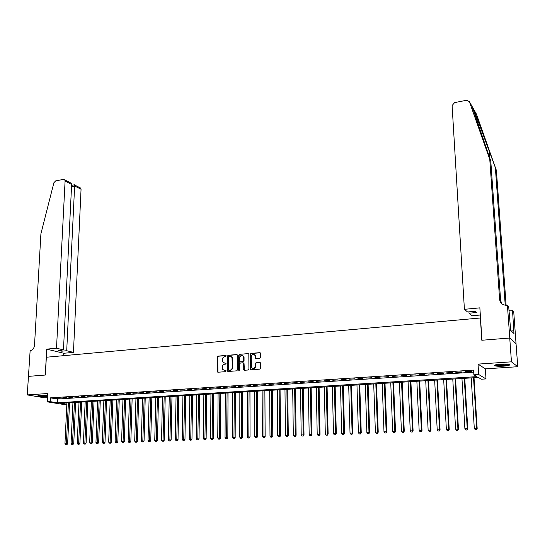 <?xml version="1.0" encoding="UTF-8"?>
<svg xmlns="http://www.w3.org/2000/svg" width="545" height="545" viewBox="0 0 545 545"><rect width="100%" height="100%" fill="white"/><g stroke="black" fill="none" stroke-linecap="round" stroke-linejoin="round"><path stroke-width="0.82" d="M226.223 355.994L225.719 355.469L218.068 356.096L217.346 356.961L217.353 371.901L217.952 372.228L225.63 371.663L226.073 370.764L222.673 369.51L222.346 366.962C222.496 365.382 223.273 364.455 224.676 364.189L225.671 364.115L226.114 363.229L224.683 363.059L222.701 361.955L222.394 359.448C222.544 357.874 223.314 356.948 224.717 356.675L226.223 355.994M500.623 364.128C495.664 364.564 493.736 365.116 494.833 365.797C496.481 366.274 499.356 366.397 503.444 366.172C508.424 365.75 510.372 365.191 509.289 364.496C507.627 364.019 504.738 363.903 500.623 364.128M47.585 395.466L40.112 395.268C38.286 395.404 37.612 395.622 38.075 395.902C40.057 396.467 43.198 396.671 47.49 396.515L47.524 396.515M259.767 358.453L260.517 357.568L260.496 353.419L259.747 352.663L250.938 353.385L250.196 354.264L250.298 369.381L250.966 369.796L259.808 369.142L260.565 368.256L260.476 362.895L259.788 362.445L255.993 362.738L255.251 363.624L255.258 366.117C254.44 368.665 253.173 369.074 251.456 367.357L251.245 356.696C252.083 354.127 253.35 353.732 255.053 355.497L255.298 358.324L255.987 358.753L259.767 358.453M28.306 376.391L45.29 375.035L46.686 349.141L56.51 348.201L65.087 181.056L64.807 179.911L63.458 179.38L55.631 180.913L53.887 182.766L40.909 233.791L34.512 345.23C34.09 348.344 32.625 350.169 30.132 350.721L27.25 394.921L47.688 393.524L47.245 401.842L50.276 401.651L50.474 397.857L473.591 370.089L473.884 374.817L478.694 374.51L486.004 378.925L481.344 379.204L478.381 377.46L60.679 403.334L66.831 404.329M28.333 376.384L45.378 375.028L46.339 357.234L480.37 317.98L481.807 340.25L509.732 338.029L511.455 361.826L478.033 364.108L478.694 374.51M237.443 355.313L236.714 354.563L228.123 355.272L227.394 356.137L227.428 371.131L228.048 371.479L236.68 370.845L237.416 369.973L237.443 355.313M239.459 354.332L248.159 353.616L248.827 354.032L248.915 369.122L248.173 370L244.426 370.273L243.765 369.885L243.683 363.529L242.947 362.766L240.474 362.963L239.739 363.835L239.732 370.048L238.703 370.123L238.724 355.204L239.459 354.332L248.159 353.616M509.732 338.029L516.047 343.697L517.75 366.717L511.455 361.826M27.25 394.921L44.888 397.857L47.463 397.687M60.311 398.02L56.66 398.259L60.311 398.02M66.429 397.625L62.757 397.864L66.429 397.625M72.594 397.223L68.895 397.462L72.594 397.223M78.807 396.815L75.074 397.06L78.807 396.815M85.061 396.413L81.3 396.658L85.061 396.413M91.362 395.997L87.575 396.249L91.362 395.997M97.719 395.588L93.897 395.834L97.719 395.588M104.115 395.173L100.266 395.418L104.115 395.173M110.56 394.75L106.684 395.002L110.56 394.75M117.059 394.328L113.156 394.58L117.059 394.328M123.599 393.899L119.668 394.158L123.599 393.899M130.194 393.47L126.236 393.728L130.194 393.47M136.843 393.04L132.851 393.299L136.843 393.04M143.539 392.604L139.513 392.863L143.539 392.604M150.284 392.162L146.23 392.427L150.284 392.162M157.089 391.719L153.002 391.984L157.089 391.719M163.943 391.269L159.821 391.542L163.943 391.269M170.851 390.82L166.695 391.092L170.851 390.82M177.806 390.37L173.623 390.642L177.806 390.37M184.823 389.913L180.606 390.186L184.823 389.913M191.895 389.45L187.65 389.73L191.895 389.45M199.027 388.987L194.742 389.266L199.027 388.987M206.208 388.517L201.895 388.803L206.208 388.517M213.456 388.047L209.103 388.333L213.456 388.047M220.752 387.57L216.365 387.856L220.752 387.57M228.117 387.093L223.688 387.379L228.117 387.093M235.535 386.609L231.073 386.902L235.535 386.609M243.016 386.119L238.519 386.412L243.016 386.119M250.557 385.628L246.02 385.928L250.557 385.628M258.16 385.138L253.589 385.431L258.16 385.138M265.824 384.634L261.219 384.933L265.824 384.634M273.549 384.13L268.903 384.436L273.549 384.13M281.343 383.625L276.662 383.932L281.343 383.625M289.204 383.115L284.476 383.421L289.204 383.115M297.127 382.597L292.365 382.91L297.127 382.597M305.118 382.079L300.315 382.392L305.118 382.079M313.177 381.555L308.334 381.868L313.177 381.555M321.298 381.023L316.42 381.343L321.298 381.023M329.5 380.492L324.568 380.812L329.5 380.492M337.764 379.954L332.797 380.274L337.764 379.954M346.102 379.409L341.088 379.736L346.102 379.409M354.509 378.857L349.454 379.191L354.509 378.857M362.99 378.305L357.895 378.639L362.99 378.305M371.547 377.753L366.404 378.087L371.547 377.753M380.178 377.188L374.987 377.528L380.178 377.188M388.885 376.622L383.653 376.963L388.885 376.622M397.666 376.05L392.386 376.391L397.666 376.05M406.529 375.471L401.202 375.818L406.529 375.471M415.467 374.892L410.092 375.239L415.467 374.892M424.487 374.299L419.064 374.653L424.487 374.299M433.588 373.706L428.118 374.068L433.588 373.706M442.772 373.114L437.247 373.468L437.839 373.775L443.351 373.414L442.772 373.114M452.037 372.507L446.464 372.869L447.036 373.175L452.595 372.814L452.037 372.507M461.383 371.901L455.763 372.262L456.315 372.569L461.928 372.208L461.383 371.901M50.474 397.857L57.593 399.049L473.721 372.16M465.682 371.963L471.343 371.595L470.819 371.281L465.151 371.656L465.682 371.963L465.662 371.622M478.033 364.108L485.35 368.849L517.75 366.717M485.35 368.849L486.004 378.925M66.824 404.492L64.603 404.628L47.245 401.842M50.276 401.651L57.409 402.803L476.97 376.636L473.884 374.817M57.593 399.049L57.409 402.803M217.462 372.037L217.462 371.533M243.949 370.123L243.949 369.592M419.691 374.953L419.67 374.613M437.839 373.775L437.819 373.434M447.036 373.175L447.016 372.834M456.315 372.569L456.301 372.228M224.131 363.024L224.683 363.059M226.018 363.099L225.065 363.174M224.124 370.566L224.642 370.593M225.971 370.634L225.024 370.709M226.066 355.592L218.456 356.219L217.734 357.084L217.939 372.228M237.143 354.679L228.505 355.394L227.776 356.26L228.028 371.486M228.914 356.335L228.403 356.941L228.348 369.748L228.852 370.28L229.908 370.205C231.325 369.939 232.109 369.013 232.259 367.425L232.007 357.431L229.97 356.246L228.914 356.335M230.944 356.41L232.388 357.554L232.667 358.767L232.633 367.534C232.49 369.129 231.707 370.055 230.297 370.314L229.241 370.396M243.37 362.888L244.058 363.644L244.385 370.28M239.834 354.461L239.098 355.333L239.255 370.655M243.69 357.343L243.486 356.396C241.789 354.734 240.543 355.156 239.746 357.663L239.827 361.43L240.481 361.819L242.947 361.628L243.683 360.749L243.69 357.343L244.058 357.466L243.853 356.519L242.593 355.483M244.058 357.466L244.058 360.872L243.322 361.744L240.856 361.935M254.127 354.502L255.421 355.619L255.912 358.753M252.791 368.44C254.386 368.781 255.333 368.045 255.625 366.233L255.258 366.117M260.217 362.568L256.361 362.861L255.619 363.74L255.625 366.233M260.197 352.785L251.306 353.514L250.564 354.393L250.918 369.796M66.899 402.946L64.95 443.753L67.635 443.814L69.562 402.782M66.32 444.74L65.707 444.761L66.783 444.788L66.32 444.74L68.404 402.85M65.707 444.761L64.95 443.753M67.635 443.814L66.783 444.788M47.565 395.799C44.05 396.004 41.202 395.868 39.029 395.37M40.568 395.241L47.136 395.411M38.538 395.452C40.895 395.929 43.9 396.086 47.558 395.922M508.526 364.305L506.285 364.952C501.277 365.559 497.687 365.525 495.507 364.85M496.659 364.591L507.341 364.142M494.874 365.061C497.796 365.695 501.809 365.681 506.918 365.034M56.51 348.201L63.465 349.917L58.513 350.387L61.776 351.184L66.715 350.721L73.446 352.383L81.055 189.272L74.706 186.002L71.531 186.608M66.715 350.721L74.679 185.007L80.776 188.154L81.055 189.272M63.67 355.667L63.785 353.269L73.446 352.383M46.686 349.141L63.785 353.269M63.465 349.917L71.64 184.428L65.087 181.056M79.693 187.596L80.776 188.154M61.776 351.184L61.83 350.074M69.154 182.159L71.095 183.161L71.64 184.428M472.147 106.541L490.779 161.041L500.623 300.499L501.87 303.783M473.714 109.327L476.473 114.225L496.406 170.442L473.714 109.327L472.304 106.997M464.408 309.322L452.098 105.567L454.584 102.617L466.649 100.246L469.368 101.602L489.771 159.351L499.622 299.457C500.303 303.333 502.722 305.275 506.87 305.275L507.409 305.227L509.779 338.023L481.957 340.243L479.859 307.85L464.408 309.322L467.549 311.978L475.247 311.256L476.664 312.503L469.013 313.218L468.925 311.849M507.409 305.227L508.683 306.576L510.679 330.434L513.976 333.54L512.538 310.657L513.744 311.938L516.047 343.697M516.095 343.691L509.779 338.023M490.779 161.041L489.771 159.351M496.406 170.442L506.114 305.309M505.235 305.241L495.453 168.848M480.322 315.01L472.031 315.766L469.013 313.218M512.538 310.657L509.003 310.984M508.969 310.493L510.14 310.882M513.771 330.788L511.278 330.992M72.948 402.571L71.054 443.528L73.745 443.582L75.619 402.408M72.43 444.516L71.817 444.536L72.894 444.563L72.43 444.516L74.467 402.476M71.817 444.536L71.054 443.528M73.745 443.582L72.894 444.563M79.039 402.196L77.213 443.296L79.904 443.357L81.716 402.026M78.596 444.291L77.976 444.311L79.052 444.332L78.596 444.291L80.571 402.101M77.976 444.311L77.213 443.296M79.904 443.357L79.052 444.332M85.177 401.815L83.412 443.065L86.11 443.126L87.854 401.651M84.802 444.059L84.175 444.08L85.258 444.107L84.802 444.059L86.723 401.719M84.175 444.08L83.412 443.065M86.11 443.126L85.258 444.107M91.362 401.433L89.653 442.826L92.357 442.887L94.047 401.263M91.049 443.828L90.422 443.855L91.505 443.875L91.049 443.828L92.916 401.338M90.422 443.855L89.653 442.826M92.357 442.887L91.505 443.875M97.589 401.045L95.947 442.594L98.652 442.656L100.273 400.882M97.351 443.596L96.717 443.616L97.8 443.644L97.351 443.596L99.156 400.95M96.717 443.616L95.947 442.594M98.652 442.656L97.8 443.644M103.863 400.657L102.283 442.356L104.994 442.417L106.554 400.493M103.7 443.364L103.059 443.385L104.143 443.412L103.7 443.364L105.437 400.561M103.059 443.385L102.283 442.356M104.994 442.417L104.143 443.412M110.185 400.268L108.673 442.118L111.384 442.179L112.876 400.098M110.09 443.126L109.45 443.153L110.533 443.174L110.09 443.126L111.773 400.166M109.45 443.153L108.673 442.118M111.384 442.179L110.533 443.174M116.555 399.873L115.104 441.872L117.822 441.934L119.246 399.703M116.535 442.887L115.887 442.915L116.971 442.935L116.535 442.887L118.149 399.771M115.887 442.915L115.104 441.872M117.822 441.934L116.971 442.935M122.966 399.471L121.59 441.627L124.308 441.695L125.663 399.308M123.02 442.649L122.373 442.676L123.456 442.697L123.02 442.649L124.58 399.376M122.373 442.676L121.59 441.627M124.308 441.695L123.456 442.697M129.431 399.076L128.116 441.382L130.841 441.45L132.135 398.906M129.56 442.411L128.906 442.431L129.996 442.458L129.56 442.411L131.052 398.974M128.906 442.431L128.116 441.382M130.841 441.45L129.996 442.458M135.943 398.668L134.697 441.137L137.429 441.205L138.648 398.504M136.148 442.165L135.487 442.186L136.584 442.213L136.148 442.165L137.578 398.572M135.487 442.186L134.697 441.137M137.429 441.205L136.584 442.213M142.504 398.266L141.332 440.891L144.064 440.953L145.215 398.095M142.79 441.92L142.122 441.941L143.219 441.968L142.79 441.92L144.153 398.163M142.122 441.941L141.332 440.891M144.064 440.953L143.219 441.968M149.112 397.857L148.015 440.639L150.754 440.701L151.83 397.687M149.48 441.675L148.805 441.695L149.902 441.723L149.48 441.675L150.774 397.755M148.805 441.695L148.015 440.639M150.754 440.701L149.902 441.723M155.775 397.441L154.746 440.387L157.491 440.449L158.493 397.271M156.224 441.423L155.543 441.45L156.64 441.477L156.224 441.423L157.451 397.339M155.543 441.45L154.746 440.387M157.491 440.449L156.64 441.477M162.485 397.026L161.531 440.128L164.277 440.197L165.21 396.855M163.016 441.171L162.335 441.198L163.432 441.225L163.016 441.171L164.174 396.923M162.335 441.198L161.531 440.128M164.277 440.197L163.432 441.225M169.25 396.61L168.371 439.876L171.123 439.938L171.975 396.44M169.863 440.919L169.175 440.946L170.272 440.973L169.863 440.919L170.953 396.501M169.175 440.946L168.371 439.876M171.123 439.938L170.272 440.973M176.069 396.188L175.265 439.617L178.017 439.686L178.794 396.017M176.764 440.667L176.069 440.694L177.173 440.714L176.764 440.667L177.779 396.079M176.069 440.694L175.265 439.617M178.017 439.686L177.173 440.714M182.936 395.759L182.207 439.359L184.966 439.42L185.661 395.588M183.713 440.408L183.018 440.435L184.121 440.462L183.713 440.408L184.66 395.656M183.018 440.435L182.207 439.359M184.966 439.42L184.121 440.462M189.858 395.329L189.21 439.093L191.969 439.161L192.589 395.159M190.723 440.149L190.021 440.176L191.125 440.203L190.723 440.149L191.595 395.227M190.021 440.176L189.21 439.093M191.969 439.161L191.125 440.203M196.834 394.9L196.261 438.827L199.027 438.895L199.565 394.73M197.787 439.89L197.079 439.917L198.182 439.944L197.787 439.89L198.584 394.791M197.079 439.917L196.261 438.827M199.027 438.895L198.182 439.944M203.857 394.464L203.374 438.562L206.139 438.63L206.596 394.294M204.906 439.624L204.191 439.651L205.302 439.679L204.906 439.624L205.629 394.355M204.191 439.651L203.374 438.562M206.139 438.63L205.302 439.679M210.942 394.028L210.54 438.289L213.313 438.364L213.688 393.858M212.08 439.365L211.365 439.386L212.475 439.413L212.08 439.365L212.727 393.912M211.365 439.386L210.54 438.289M213.313 438.364L212.475 439.413M218.089 393.585L217.762 438.023L220.541 438.091L220.827 393.415M219.315 439.093L218.593 439.12L219.703 439.147L219.315 439.093L219.88 393.47M218.593 439.12L217.762 438.023M220.541 438.091L219.703 439.147M225.283 393.136L225.044 437.751L227.824 437.819L228.028 392.965M226.604 438.827L225.875 438.854L226.986 438.882L226.604 438.827L227.088 393.027M225.875 438.854L225.044 437.751M227.824 437.819L226.986 438.882M232.538 392.686L232.388 437.471L235.167 437.54L235.29 392.516M233.955 438.555L233.219 438.582L234.33 438.609L233.955 438.555L234.357 392.577M233.219 438.582L232.388 437.471M235.167 437.54L234.33 438.609M239.848 392.236L239.786 437.192L242.573 437.267L242.6 392.066M241.367 438.282L240.624 438.309L241.735 438.337L241.367 438.282L241.687 392.121M240.624 438.309L239.786 437.192M242.573 437.267L241.735 438.337M247.219 391.78L247.246 436.913L250.039 436.988L249.978 391.61M248.833 438.003L248.084 438.03L249.201 438.064L248.833 438.003L249.072 391.664M248.084 438.03L247.246 436.913M250.039 436.988L249.201 438.064M254.651 391.317L254.767 436.634L257.56 436.702L257.41 391.147M256.368 437.73L255.612 437.758L256.729 437.785L256.368 437.73L256.518 391.201M255.612 437.758L254.767 436.634M257.56 436.702L256.729 437.785M262.138 390.854L262.349 436.347L265.149 436.422L264.897 390.683M263.957 437.451L263.194 437.478L264.311 437.506L263.957 437.451L264.018 390.738M263.194 437.478L262.349 436.347M265.149 436.422L264.311 437.506M269.686 390.39L269.993 436.061L272.793 436.136L272.452 390.213M271.608 437.165L270.845 437.192L271.962 437.219L271.608 437.165L271.587 390.268M270.845 437.192L269.993 436.061M272.793 436.136L271.962 437.219M277.303 389.913L277.698 435.775L280.505 435.843L280.069 389.743M279.326 436.879L278.55 436.906L279.674 436.94L279.326 436.879L279.21 389.798M278.55 436.906L277.698 435.775M280.505 435.843L279.674 436.94M284.974 389.443L285.471 435.482L288.278 435.557L287.746 389.266M287.106 436.593L286.323 436.62L287.447 436.654L286.902 389.321M286.323 436.62L285.471 435.482M288.278 435.557L287.447 436.654M292.713 388.96L293.305 435.189L296.119 435.264L295.485 388.789M294.954 436.307L294.164 436.334L295.288 436.361L294.654 388.844M294.164 436.334L293.305 435.189M296.119 435.264L295.288 436.361M300.513 388.476L301.208 434.89L304.021 434.965L303.286 388.306M302.863 436.014L302.066 436.041L303.197 436.068L302.468 388.36M302.066 436.041L301.208 434.89M304.021 434.965L303.197 436.068M308.375 387.992L309.172 434.59L311.992 434.665L311.154 387.822M310.841 435.721L310.037 435.748L311.168 435.775L310.35 387.87M310.037 435.748L309.172 434.59M311.992 434.665L311.168 435.775M316.304 387.502L317.204 434.29L320.024 434.365L319.084 387.331M318.88 435.421L318.076 435.448L319.207 435.482L319.227 434.215L318.3 387.379M318.076 435.448L317.204 434.29M320.024 434.365L319.207 435.482M324.302 387.005L325.31 433.983L328.131 434.065L327.089 386.834M326.993 435.121L326.183 435.148L327.307 435.183L327.341 433.909L326.312 386.882M326.183 435.148L325.31 433.983M328.131 434.065L327.307 435.183M332.368 386.507L333.479 433.677L336.306 433.759L335.148 386.33M335.175 434.821L334.351 434.849L335.482 434.883L335.529 433.602L334.392 386.378M334.351 434.849L333.479 433.677M336.306 433.759L335.482 434.883M340.496 386.003L341.715 433.37L344.549 433.452L343.282 385.833M343.425 434.515L342.594 434.542L343.732 434.576L343.786 433.289L342.539 385.874M342.594 434.542L341.715 433.37M344.549 433.452L343.732 434.576M348.698 385.492L350.026 433.057L352.86 433.139L351.484 385.322M351.743 434.208L350.912 434.236L352.043 434.27L352.118 432.982L350.755 385.369M350.912 434.236L350.026 433.057M352.86 433.139L352.043 434.27M356.968 384.981L358.406 432.744L361.246 432.825L359.755 384.811M360.136 433.895L359.298 433.929L360.429 433.963L360.518 432.662L359.046 384.852M359.298 433.929L358.406 432.744M361.246 432.825L360.429 433.963M365.307 384.463L366.86 432.423L369.701 432.505L368.1 384.293M368.604 433.588L367.752 433.616L368.89 433.65L368.985 432.349L367.398 384.334M367.752 433.616L366.86 432.423M369.701 432.505L368.89 433.65M373.713 383.946L375.389 432.103L378.23 432.185L376.513 383.775M377.14 433.268L376.282 433.302L377.419 433.336L377.535 432.028L375.832 383.816M376.282 433.302L375.389 432.103M378.23 432.185L377.419 433.336M382.202 383.421L383.987 431.783L386.834 431.865L384.995 383.244M385.751 432.955L384.886 432.982L386.024 433.016L386.153 431.701L384.334 383.285M384.886 432.982L383.987 431.783M386.834 431.865L386.024 433.016M390.751 382.89L392.666 431.456L395.513 431.538L393.558 382.719M394.437 432.635L393.565 432.662L394.709 432.696L394.846 431.374L392.904 382.754M393.565 432.662L392.666 431.456M395.513 431.538L394.709 432.696M399.383 382.358L401.42 431.129L404.267 431.211L402.19 382.181M403.205 432.308L402.326 432.342L403.464 432.376L403.62 431.047L401.556 382.222M402.326 432.342L401.42 431.129M404.267 431.211L403.464 432.376M408.089 381.813L410.249 430.795L413.103 430.884L410.896 381.643M412.047 431.981L411.155 432.015L412.299 432.049L412.47 430.714L410.276 381.684M411.155 432.015L410.249 430.795M413.103 430.884L412.299 432.049M416.87 381.275L419.153 430.461L422.007 430.55L419.677 381.098M420.965 431.654L420.066 431.688L421.21 431.722L421.394 430.38L419.078 381.139M420.066 431.688L419.153 430.461M422.007 430.55L421.21 431.722M425.727 380.723L428.138 430.128L431 430.216L428.54 380.553M429.964 431.32L429.058 431.354L430.203 431.388L430.4 430.039L427.954 380.587M429.058 431.354L428.138 430.128M431 430.216L430.203 431.388M434.665 380.172L437.206 429.787L440.067 429.876L437.478 379.994M439.038 430.986L438.132 431.02L439.277 431.054L439.488 429.698L436.913 380.029M438.132 431.02L437.206 429.787M440.067 429.876L439.277 431.054M443.685 379.613L446.355 429.446L449.216 429.528L446.491 379.436M448.201 430.645L447.281 430.679L448.426 430.714L448.658 429.358L445.946 379.47M447.281 430.679L446.355 429.446M449.216 429.528L448.426 430.714M452.779 379.048L455.586 429.099L458.454 429.188L455.593 378.877M457.446 430.305L456.519 430.339L457.664 430.373L457.909 429.01L455.061 378.904M456.519 430.339L455.586 429.099M458.454 429.188L457.664 430.373M461.956 378.482L464.899 428.745L467.767 428.833L464.769 378.305M466.772 429.964L465.832 429.998L466.983 430.032L467.242 428.656L464.265 378.339M465.832 429.998L464.899 428.745M467.767 428.833L466.983 430.032M471.214 377.91L474.3 428.397L477.168 428.486L474.027 377.733M476.18 429.617L475.24 429.651L476.385 429.685L476.664 428.309L473.544 377.76M475.24 429.651L474.3 428.397M477.168 428.486L476.385 429.685M217.632 371.581L217.237 371.472M217.734 357.084L217.346 356.961M218.456 356.219L218.068 356.096M227.708 370.832L227.326 370.723M227.776 356.26L227.394 356.137M228.505 355.394L228.123 355.272M237.089 354.686L236.714 354.563M230.297 370.314L229.908 370.205M232.633 367.534L232.259 367.425M232.667 358.767L232.286 358.651M244.058 369.619L243.683 369.51M244.058 363.644L243.683 363.529M239.078 370.239L238.703 370.123M239.098 355.333L238.724 355.204M243.322 361.744L242.947 361.628M244.058 360.872L243.683 360.749M255.598 358.113L255.23 357.99M255.591 356.498L255.23 356.369M255.619 363.74L255.251 363.624M256.361 362.861L255.993 362.738M260.149 362.568L259.788 362.445M250.591 369.135L250.216 369.026M250.564 354.393L250.196 354.264M251.306 353.514L250.938 353.385M260.108 352.785L259.747 352.663M489.212 151.244L489.683 157.934M500.623 300.499L499.622 299.457M472.229 106.691L469.368 101.602M217.741 372.01L217.353 371.901M227.81 371.24L227.428 371.131M232.388 357.554L232.007 357.431M244.14 369.994L243.765 369.885M243.976 363.283L243.608 363.168M239.139 370.505L238.765 370.396M243.853 356.519L243.486 356.396M255.666 358.447L255.298 358.324M255.421 355.619L255.053 355.497M250.666 369.496L250.298 369.381M64.807 179.911L71.095 183.161M74.576 184.775L71.593 185.348M472.856 107.876L472.944 109.211"/></g></svg>
